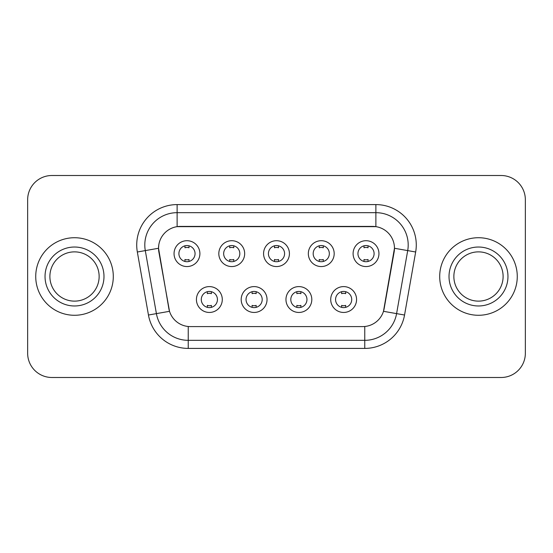 <?xml version="1.0" encoding="UTF-8"?>
<svg xmlns="http://www.w3.org/2000/svg" width="553" height="553" viewBox="0 0 553 553"><rect width="100%" height="100%" fill="white"/><g stroke="black" fill="none" stroke-linecap="round" stroke-linejoin="round"><path stroke-width="0.83" d="M267.044 299.526A12.926 12.926 0 0 1 254.117 312.452A12.926 12.926 0 0 1 241.191 299.526A12.926 12.926 0 0 1 254.117 286.599A12.926 12.926 0 0 1 267.044 299.526M246.044 299.526A8.081 8.081 0 0 0 254.117 307.606A8.081 8.081 0 0 0 262.198 299.526A8.081 8.081 0 0 0 254.117 291.445A8.081 8.081 0 0 0 246.044 299.526M311.809 299.526A12.926 12.926 0 0 1 298.883 312.452A12.926 12.926 0 0 1 285.956 299.526A12.926 12.926 0 0 1 298.883 286.599A12.926 12.926 0 0 1 311.809 299.526M290.802 299.526A8.081 8.081 0 0 0 298.883 307.606A8.081 8.081 0 0 0 306.956 299.526A8.081 8.081 0 0 0 298.883 291.445A8.081 8.081 0 0 0 290.802 299.526M356.567 299.526A12.926 12.926 0 0 1 343.641 312.452A12.926 12.926 0 0 1 330.715 299.526A12.926 12.926 0 0 1 343.641 286.599A12.926 12.926 0 0 1 356.567 299.526M335.56 299.526A8.081 8.081 0 0 0 343.641 307.606A8.081 8.081 0 0 0 351.722 299.526A8.081 8.081 0 0 0 343.641 291.445A8.081 8.081 0 0 0 335.56 299.526M222.285 299.526A12.926 12.926 0 0 1 209.359 312.452A12.926 12.926 0 0 1 196.433 299.526A12.926 12.926 0 0 1 209.359 286.599A12.926 12.926 0 0 1 222.285 299.526M201.278 299.526A8.081 8.081 0 0 0 209.359 307.606A8.081 8.081 0 0 0 217.44 299.526A8.081 8.081 0 0 0 209.359 291.445A8.081 8.081 0 0 0 201.278 299.526M244.668 253.633A12.926 12.926 0 0 1 231.742 266.56A12.926 12.926 0 0 1 218.815 253.633A12.926 12.926 0 0 1 231.742 240.707A12.926 12.926 0 0 1 244.668 253.633M223.661 253.633A8.081 8.081 0 0 0 231.742 261.714A8.081 8.081 0 0 0 239.822 253.633A8.081 8.081 0 0 0 231.742 245.553A8.081 8.081 0 0 0 223.661 253.633M289.426 253.633A12.926 12.926 0 0 1 276.5 266.56A12.926 12.926 0 0 1 263.574 253.633A12.926 12.926 0 0 1 276.5 240.707A12.926 12.926 0 0 1 289.426 253.633M268.419 253.633A8.081 8.081 0 0 0 276.5 261.714A8.081 8.081 0 0 0 284.581 253.633A8.081 8.081 0 0 0 276.5 245.553A8.081 8.081 0 0 0 268.419 253.633M334.185 253.633A12.926 12.926 0 0 1 321.258 266.56A12.926 12.926 0 0 1 308.332 253.633A12.926 12.926 0 0 1 321.258 240.707A12.926 12.926 0 0 1 334.185 253.633M313.178 253.633A8.081 8.081 0 0 0 321.258 261.714A8.081 8.081 0 0 0 329.339 253.633A8.081 8.081 0 0 0 321.258 245.553A8.081 8.081 0 0 0 313.178 253.633M378.95 253.633A12.926 12.926 0 0 1 366.024 266.56A12.926 12.926 0 0 1 353.097 253.633A12.926 12.926 0 0 1 366.024 240.707A12.926 12.926 0 0 1 378.95 253.633M357.943 253.633A8.081 8.081 0 0 0 366.024 261.714A8.081 8.081 0 0 0 374.098 253.633A8.081 8.081 0 0 0 366.024 245.553A8.081 8.081 0 0 0 357.943 253.633M199.903 253.633A12.926 12.926 0 0 1 186.976 266.56A12.926 12.926 0 0 1 174.05 253.633A12.926 12.926 0 0 1 186.976 240.707A12.926 12.926 0 0 1 199.903 253.633M178.902 253.633A8.081 8.081 0 0 0 186.976 261.714A8.081 8.081 0 0 0 195.057 253.633A8.081 8.081 0 0 0 186.976 245.553A8.081 8.081 0 0 0 178.902 253.633M148.453 315.023L137.338 252.002A40.397 40.397 0 0 1 177.119 204.589L375.881 204.589A40.397 40.397 0 0 1 415.662 252.002L404.547 315.023A40.397 40.397 0 0 1 364.766 348.411L188.234 348.411A40.397 40.397 0 0 1 148.453 315.023L169.515 311.311L158.87 252.009A21.816 21.816 0 0 1 180.354 226.405L372.646 226.405A21.816 21.816 0 0 1 394.13 252.009L384.155 308.567A21.816 21.816 0 0 1 362.671 326.595L190.329 326.595A21.816 21.816 0 0 1 168.845 308.567L158.538 248.269L145.294 250.599A32.316 32.316 0 0 1 177.119 212.67L375.881 212.67A32.316 32.316 0 0 1 407.706 250.599L396.591 313.62A32.316 32.316 0 0 1 364.766 340.33L188.234 340.33A32.316 32.316 0 0 1 156.409 313.62L145.294 250.599A32.316 32.316 0 0 1 144.803 244.993M35.731 276.5A38.779 38.779 0 0 0 74.51 315.279A38.779 38.779 0 0 0 113.296 276.5A38.779 38.779 0 0 0 74.51 237.721A38.779 38.779 0 0 0 35.731 276.5A38.779 38.779 0 0 0 74.51 315.279A38.779 38.779 0 0 0 113.296 276.5A38.779 38.779 0 0 0 74.51 237.721A38.779 38.779 0 0 0 35.731 276.5M439.704 276.5A38.779 38.779 0 0 0 478.49 315.279A38.779 38.779 0 0 0 517.269 276.5A38.779 38.779 0 0 0 478.49 237.721A38.779 38.779 0 0 0 439.704 276.5A38.779 38.779 0 0 0 478.49 315.279A38.779 38.779 0 0 0 517.269 276.5A38.779 38.779 0 0 0 478.49 237.721A38.779 38.779 0 0 0 439.704 276.5M177.119 204.589L177.119 226.647L375.881 226.647L375.881 204.589M158.538 248.221L158.78 244.993M362.671 326.595L190.329 326.595M407.706 250.599L394.462 248.269L383.485 311.311L396.591 313.62L407.706 250.599L415.662 252.002M384.155 308.567L384.024 309.251M168.976 309.251L168.845 308.567M525.35 199.744A24.235 24.235 0 0 0 501.115 175.508L51.885 175.508A24.235 24.235 0 0 0 27.65 199.744L27.65 353.256A24.235 24.235 0 0 0 51.885 377.492L501.115 377.492A24.235 24.235 0 0 0 525.35 353.256L525.35 199.744L525.35 353.256M27.65 199.744L27.65 353.256M501.115 175.508L51.885 175.508M51.885 377.492L501.115 377.492M189.002 245.809L189.002 247.772A6.201 6.201 0 0 0 184.958 247.772L184.958 245.809M184.958 261.458L184.958 259.495A6.201 6.201 0 0 0 189.002 259.495L189.002 261.458M207.34 307.35L207.34 305.387A6.201 6.201 0 0 0 211.377 305.387L211.377 307.35M211.377 291.701L211.377 293.664A6.201 6.201 0 0 0 207.34 293.664L207.34 291.701M99.139 276.5A24.629 24.629 0 0 0 74.51 251.871A24.629 24.629 0 0 0 49.888 276.5A24.629 24.629 0 0 0 74.51 301.129A24.629 24.629 0 0 0 99.139 276.5A24.629 24.629 0 0 1 74.51 301.129A24.629 24.629 0 0 1 49.888 276.5M233.76 245.809L233.76 247.772A6.201 6.201 0 0 0 229.716 247.772L229.716 245.809M229.716 261.458L229.716 259.495A6.201 6.201 0 0 0 233.76 259.495L233.76 261.458M278.518 245.809L278.518 247.772A6.201 6.201 0 0 0 274.482 247.772L274.482 245.809M274.482 261.458L274.482 259.495A6.201 6.201 0 0 0 278.518 259.495L278.518 261.458M323.284 245.809L323.284 247.772A6.201 6.201 0 0 0 319.24 247.772L319.24 245.809M319.24 261.458L319.24 259.495A6.201 6.201 0 0 0 323.284 259.495L323.284 261.458M368.042 245.809L368.042 247.772A6.201 6.201 0 0 0 363.998 247.772L363.998 245.809M363.998 261.458L363.998 259.495A6.201 6.201 0 0 0 368.042 259.495L368.042 261.458M252.099 307.35L252.099 305.387A6.201 6.201 0 0 0 256.143 305.387L256.143 307.35M256.143 291.701L256.143 293.664A6.201 6.201 0 0 0 252.099 293.664L252.099 291.701M296.857 307.35L296.857 305.387A6.201 6.201 0 0 0 300.901 305.387L300.901 307.35M300.901 291.701L300.901 293.664A6.201 6.201 0 0 0 296.857 293.664L296.857 291.701M341.623 307.35L341.623 305.387A6.201 6.201 0 0 0 345.66 305.387L345.66 307.35M345.66 291.701L345.66 293.664A6.201 6.201 0 0 0 341.623 293.664L341.623 291.701M503.112 276.5A24.629 24.629 0 0 0 478.49 251.871A24.629 24.629 0 0 0 453.861 276.5A24.629 24.629 0 0 0 478.49 301.129A24.629 24.629 0 0 0 503.112 276.5A24.629 24.629 0 0 1 478.49 301.129A24.629 24.629 0 0 1 453.861 276.5M364.766 326.491L364.766 348.411M188.234 348.411L188.234 326.491M137.338 252.002L145.294 250.599M396.591 313.62L404.547 315.023M103.985 276.5A29.475 29.475 0 0 0 74.51 247.025A29.475 29.475 0 0 0 45.035 276.5A29.475 29.475 0 0 0 74.51 305.975A29.475 29.475 0 0 0 103.985 276.5M507.965 276.5A29.475 29.475 0 0 0 478.49 247.025A29.475 29.475 0 0 0 449.015 276.5A29.475 29.475 0 0 0 478.49 305.975A29.475 29.475 0 0 0 507.965 276.5"/></g></svg>
